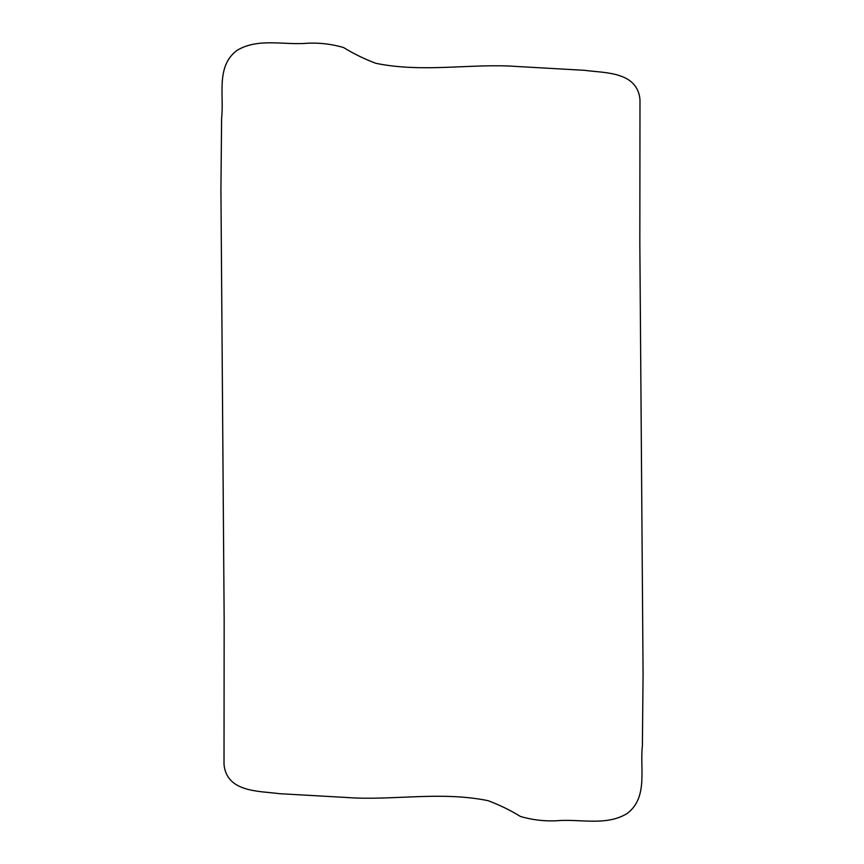 <?xml version="1.0" encoding="UTF-8"?>
<svg xmlns="http://www.w3.org/2000/svg" width="864" height="864" viewBox="0 0 864 864"><rect width="100%" height="100%" fill="white"/><g stroke="black" fill="none" stroke-linecap="round" stroke-linejoin="round"><path stroke-width="1.3" d="M626.994 813.575C605.966 826.47 579.604 818.564 556.2 820.8C543.985 821.308 532.094 819.882 520.528 816.502C510.224 810.194 499.435 804.924 488.149 800.69C440.737 790.949 391.586 800.842 346.982 797.504L279.439 793.681C259.654 790.906 226.865 792.785 224.014 764.532L224.165 620.039L220.925 189.94L221.616 118.044C224.24 95.44 215.611 66.215 237.006 50.425C258.034 37.53 284.396 45.436 307.8 43.2C320.015 42.692 331.906 44.118 343.472 47.498C353.776 53.806 364.565 59.087 375.851 63.31C423.263 73.051 472.414 63.158 517.018 66.496L584.561 70.319C604.346 73.094 637.135 71.215 639.986 99.468L639.835 243.961L643.075 674.06L642.384 745.956C639.76 768.56 648.389 797.785 626.994 813.575"/></g></svg>
